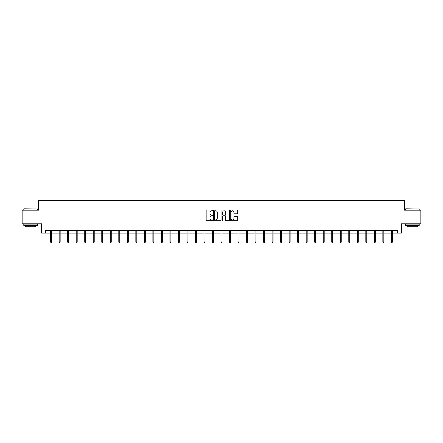 <?xml version="1.0" encoding="UTF-8"?>
<svg xmlns="http://www.w3.org/2000/svg" width="443" height="443" viewBox="0 0 443 443"><rect width="100%" height="100%" fill="white"/><g stroke="black" fill="none" stroke-linecap="round" stroke-linejoin="round"><path stroke-width="0.66" d="M212.762 210.37A0.377 0.377 0 0 0 212.391 209.993L206.693 209.993A0.537 0.537 0 0 0 206.161 210.53L206.161 220.177A0.537 0.537 0 0 0 206.693 220.714L212.391 220.714A0.377 0.377 0 0 0 212.762 220.337A0.377 0.377 0 0 0 212.391 219.961L211.654 219.961A1.717 1.717 0 0 1 209.938 218.244L209.938 217.441A1.717 1.717 0 0 1 211.654 215.724L212.391 215.724A0.377 0.377 0 0 0 212.762 215.353A0.377 0.377 0 0 0 212.391 214.977L211.654 214.977A1.717 1.717 0 0 1 209.938 213.26L209.938 212.457A1.717 1.717 0 0 1 211.654 210.741L212.391 210.741A0.377 0.377 0 0 0 212.762 210.37M237.166 213.77A0.537 0.537 0 0 0 237.697 213.233L237.697 210.53A0.537 0.537 0 0 0 237.166 209.993L230.836 209.993A0.537 0.537 0 0 0 230.305 210.53L230.305 220.177A0.537 0.537 0 0 0 230.836 220.714L237.166 220.714A0.537 0.537 0 0 0 237.697 220.177L237.697 216.904A0.537 0.537 0 0 0 237.166 216.372L234.458 216.372A0.537 0.537 0 0 0 233.921 216.904L233.921 218.526A1.434 1.434 0 0 1 232.486 219.961A1.434 1.434 0 0 1 231.052 218.526L231.052 212.175A1.434 1.434 0 0 1 232.486 210.741A1.434 1.434 0 0 1 233.921 212.175L233.921 213.233A0.537 0.537 0 0 0 234.458 213.77L237.166 213.77M45.358 233.096L45.358 230.366L397.642 230.366L397.642 233.096L401.469 233.096L401.469 223.815L420.85 223.815L420.85 210.165L404.581 210.165L404.581 200.336L38.419 200.336L38.419 210.165L22.15 210.165L22.15 223.815L41.531 223.815L41.531 233.096L50.652 233.096M221.029 210.53A0.537 0.537 0 0 0 220.498 209.993L214.168 209.993A0.537 0.537 0 0 0 213.637 210.53L213.637 220.177A0.537 0.537 0 0 0 214.168 220.714L220.498 220.714A0.537 0.537 0 0 0 221.029 220.177L221.029 210.53M222.502 209.993L228.832 209.993A0.537 0.537 0 0 1 229.363 210.53L229.363 220.177A0.537 0.537 0 0 1 228.832 220.714L226.124 220.714A0.537 0.537 0 0 1 225.587 220.177L225.587 216.262A0.537 0.537 0 0 0 225.05 215.724L223.255 215.724A0.537 0.537 0 0 0 222.718 216.262L222.718 220.337A0.377 0.377 0 0 1 222.342 220.714A0.377 0.377 0 0 1 221.971 220.337L221.971 210.53A0.537 0.537 0 0 1 222.502 209.993M51.637 233.096L59.168 233.096M60.154 233.096L67.69 233.096M68.671 233.096L76.207 233.096M77.187 233.096L84.724 233.096M85.704 233.096L93.24 233.096M94.226 233.096L101.757 233.096M102.743 233.096L110.279 233.096M111.259 233.096L118.796 233.096M119.776 233.096L127.313 233.096M128.293 233.096L135.829 233.096M136.815 233.096L144.346 233.096M145.332 233.096L152.868 233.096M153.848 233.096L161.385 233.096M162.365 233.096L169.902 233.096M170.882 233.096L178.418 233.096M179.404 233.096L186.935 233.096M187.921 233.096L195.457 233.096M196.437 233.096L203.974 233.096M204.954 233.096L212.49 233.096M213.476 233.096L221.007 233.096M221.993 233.096L229.524 233.096M230.51 233.096L238.046 233.096M239.026 233.096L246.563 233.096M247.543 233.096L255.079 233.096M256.065 233.096L263.596 233.096M264.582 233.096L272.118 233.096M273.098 233.096L280.635 233.096M281.615 233.096L289.152 233.096M290.132 233.096L297.668 233.096M298.654 233.096L306.185 233.096M307.171 233.096L314.707 233.096M315.687 233.096L323.224 233.096M324.204 233.096L331.741 233.096M332.721 233.096L340.257 233.096M341.243 233.096L348.774 233.096M349.76 233.096L357.296 233.096M358.276 233.096L365.813 233.096M366.793 233.096L374.329 233.096M375.31 233.096L382.846 233.096M383.832 233.096L391.363 233.096M392.348 233.096L397.642 233.096M214.761 210.741A0.377 0.377 0 0 0 214.384 211.117L214.384 219.584A0.377 0.377 0 0 0 214.761 219.961L215.536 219.961A1.717 1.717 0 0 0 217.253 218.244L217.253 212.457A1.717 1.717 0 0 0 215.536 210.741L214.761 210.741M225.587 212.203A1.434 1.434 0 0 0 224.152 210.768A1.434 1.434 0 0 0 222.718 212.203L222.718 214.44A0.537 0.537 0 0 0 223.255 214.977L225.05 214.977A0.537 0.537 0 0 0 225.587 214.44L225.587 212.203M50.652 241.956L50.873 242.664L51.416 242.664L51.637 241.956L50.652 241.956L50.652 230.366M51.637 241.956L51.637 230.366M23.95 208.797L37.439 208.963L23.95 208.797M30.611 225.454L23.789 225.454L23.789 224.086L37.439 224.086L37.439 225.454L30.611 225.454M35.529 225.454L35.529 226.711L25.7 226.711L25.7 225.454M405.727 208.797L419.211 208.963L405.727 208.797M412.389 225.454L405.561 225.454L405.561 224.086L419.211 224.086L419.211 225.454L412.389 225.454M417.3 225.454L417.3 226.711L407.471 226.711L407.471 225.454M59.168 241.956L59.39 242.664L59.932 242.664L60.154 241.956L59.168 241.956L59.168 230.366M60.154 241.956L60.154 230.366M67.69 241.956L67.906 242.664L68.455 242.664L68.671 241.956L67.69 241.956L67.69 230.366M68.671 241.956L68.671 230.366M76.207 241.956L76.423 242.664L76.971 242.664L77.187 241.956L76.207 241.956L76.207 230.366M77.187 241.956L77.187 230.366M84.724 241.956L84.94 242.664L85.488 242.664L85.704 241.956L84.724 241.956L84.724 230.366M85.704 241.956L85.704 230.366M93.24 241.956L93.462 242.664L94.005 242.664L94.226 241.956L93.24 241.956L93.24 230.366M94.226 241.956L94.226 230.366M101.757 241.956L101.979 242.664L102.521 242.664L102.743 241.956L101.757 241.956L101.757 230.366M102.743 241.956L102.743 230.366M110.279 241.956L110.495 242.664L111.043 242.664L111.259 241.956L110.279 241.956L110.279 230.366M111.259 241.956L111.259 230.366M118.796 241.956L119.012 242.664L119.56 242.664L119.776 241.956L118.796 241.956L118.796 230.366M119.776 241.956L119.776 230.366M127.313 241.956L127.529 242.664L128.077 242.664L128.293 241.956L127.313 241.956L127.313 230.366M128.293 241.956L128.293 230.366M135.829 241.956L136.051 242.664L136.594 242.664L136.815 241.956L135.829 241.956L135.829 230.366M136.815 241.956L136.815 230.366M144.346 241.956L144.568 242.664L145.11 242.664L145.332 241.956L144.346 241.956L144.346 230.366M145.332 241.956L145.332 230.366M152.868 241.956L153.084 242.664L153.632 242.664L153.848 241.956L152.868 241.956L152.868 230.366M153.848 241.956L153.848 230.366M161.385 241.956L161.601 242.664L162.149 242.664L162.365 241.956L161.385 241.956L161.385 230.366M162.365 241.956L162.365 230.366M169.902 241.956L170.118 242.664L170.666 242.664L170.882 241.956L169.902 241.956L169.902 230.366M170.882 241.956L170.882 230.366M178.418 241.956L178.64 242.664L179.182 242.664L179.404 241.956L178.418 241.956L178.418 230.366M179.404 241.956L179.404 230.366M186.935 241.956L187.156 242.664L187.699 242.664L187.921 241.956L186.935 241.956L186.935 230.366M187.921 241.956L187.921 230.366M195.457 241.956L195.673 242.664L196.221 242.664L196.437 241.956L195.457 241.956L195.457 230.366M196.437 241.956L196.437 230.366M203.974 241.956L204.19 242.664L204.738 242.664L204.954 241.956L203.974 241.956L203.974 230.366M204.954 241.956L204.954 230.366M212.49 241.956L212.706 242.664L213.255 242.664L213.476 241.956L212.49 241.956L212.49 230.366M213.476 241.956L213.476 230.366M221.007 241.956L221.229 242.664L221.771 242.664L221.993 241.956L221.007 241.956L221.007 230.366M221.993 241.956L221.993 230.366M229.524 241.956L229.745 242.664L230.294 242.664L230.51 241.956L229.524 241.956L229.524 230.366M230.51 241.956L230.51 230.366M238.046 241.956L238.262 242.664L238.81 242.664L239.026 241.956L238.046 241.956L238.046 230.366M239.026 241.956L239.026 230.366M246.563 241.956L246.779 242.664L247.327 242.664L247.543 241.956L246.563 241.956L246.563 230.366M247.543 241.956L247.543 230.366M255.079 241.956L255.301 242.664L255.844 242.664L256.065 241.956L255.079 241.956L255.079 230.366M256.065 241.956L256.065 230.366M263.596 241.956L263.818 242.664L264.36 242.664L264.582 241.956L263.596 241.956L263.596 230.366M264.582 241.956L264.582 230.366M272.118 241.956L272.334 242.664L272.882 242.664L273.098 241.956L272.118 241.956L272.118 230.366M273.098 241.956L273.098 230.366M280.635 241.956L280.851 242.664L281.399 242.664L281.615 241.956L280.635 241.956L280.635 230.366M281.615 241.956L281.615 230.366M289.152 241.956L289.368 242.664L289.916 242.664L290.132 241.956L289.152 241.956L289.152 230.366M290.132 241.956L290.132 230.366M297.668 241.956L297.89 242.664L298.432 242.664L298.654 241.956L297.668 241.956L297.668 230.366M298.654 241.956L298.654 230.366M306.185 241.956L306.406 242.664L306.949 242.664L307.171 241.956L306.185 241.956L306.185 230.366M307.171 241.956L307.171 230.366M314.707 241.956L314.923 242.664L315.471 242.664L315.687 241.956L314.707 241.956L314.707 230.366M315.687 241.956L315.687 230.366M323.224 241.956L323.44 242.664L323.988 242.664L324.204 241.956L323.224 241.956L323.224 230.366M324.204 241.956L324.204 230.366M331.741 241.956L331.957 242.664L332.505 242.664L332.721 241.956L331.741 241.956L331.741 230.366M332.721 241.956L332.721 230.366M340.257 241.956L340.479 242.664L341.021 242.664L341.243 241.956L340.257 241.956L340.257 230.366M341.243 241.956L341.243 230.366M348.774 241.956L348.995 242.664L349.538 242.664L349.76 241.956L348.774 241.956L348.774 230.366M349.76 241.956L349.76 230.366M357.296 241.956L357.512 242.664L358.06 242.664L358.276 241.956L357.296 241.956L357.296 230.366M358.276 241.956L358.276 230.366M365.813 241.956L366.029 242.664L366.577 242.664L366.793 241.956L365.813 241.956L365.813 230.366M366.793 241.956L366.793 230.366M374.329 241.956L374.545 242.664L375.094 242.664L375.31 241.956L374.329 241.956L374.329 230.366M375.31 241.956L375.31 230.366M382.846 241.956L383.068 242.664L383.61 242.664L383.832 241.956L382.846 241.956L382.846 230.366M383.832 241.956L383.832 230.366M391.363 241.956L391.584 242.664L392.127 242.664L392.348 241.956L391.363 241.956L391.363 230.366M392.348 241.956L392.348 230.366M23.789 210.165L23.789 208.963M37.439 210.165L37.439 208.963M405.561 210.165L405.561 208.963M419.211 210.165L419.211 208.963"/></g></svg>
